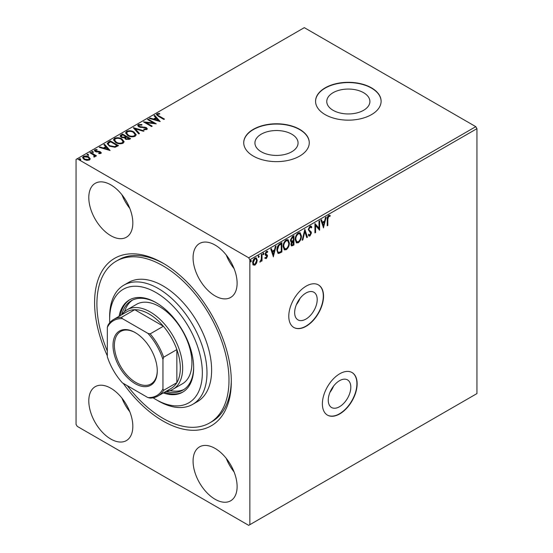 <?xml version="1.0" encoding="UTF-8"?>
<svg xmlns="http://www.w3.org/2000/svg" width="553" height="553" viewBox="0 0 553 553"><rect width="100%" height="100%" fill="white"/><g stroke="black" fill="none" stroke-linecap="round" stroke-linejoin="round"><path stroke-width="0.83" d="M305.933 293.049A15.94 9.207 120 0 0 295.516 307.102A15.94 9.207 120 0 0 297.956 319.876A15.94 9.207 120 0 0 305.933 319.088A15.94 9.207 120 0 0 316.344 305.035A15.94 9.207 120 0 0 313.904 292.261A15.94 9.207 120 0 0 305.933 293.049M339.528 380.685A15.94 9.207 120 0 0 329.118 394.731A15.94 9.207 120 0 0 331.558 407.506A15.94 9.207 120 0 0 339.528 406.718A15.94 9.207 120 0 0 349.945 392.671A15.94 9.207 120 0 0 347.505 379.89A15.94 9.207 120 0 0 339.528 380.685M339.763 373.766A24.581 14.191 120 0 0 323.705 395.423A24.581 14.191 120 0 0 327.473 415.123A24.581 14.191 120 0 0 339.763 413.9A24.581 14.191 120 0 0 355.821 392.243A24.581 14.191 120 0 0 352.054 372.549A24.581 14.191 120 0 0 339.763 373.766M327.355 415.054A24.581 14.191 120 0 0 339.528 413.768A24.581 14.191 120 0 0 355.558 392.215A24.581 14.191 120 0 0 351.936 372.48M306.162 286.129A24.581 14.191 120 0 0 290.104 307.793A24.581 14.191 120 0 0 293.871 327.487A24.581 14.191 120 0 0 306.162 326.27A24.581 14.191 120 0 0 322.219 304.613A24.581 14.191 120 0 0 318.452 284.913A24.581 14.191 120 0 0 306.162 286.129M293.754 327.417A24.581 14.191 120 0 0 305.933 326.139A24.581 14.191 120 0 0 321.957 304.579A24.581 14.191 120 0 0 318.334 284.85M107.337 355.849A96.678 55.818 60 0 1 102.16 270.852A96.678 55.818 60 0 1 162.948 263.117A96.678 55.818 60 0 1 231.313 381.522A96.678 55.818 60 0 1 162.948 420.992A96.678 55.818 60 0 1 123.201 383.326M164.123 263.809A93.402 53.924 -120 0 0 118.57 259.834L116.254 261.168A93.402 53.924 60 0 1 162.948 265.793A93.402 53.924 60 0 1 223.965 348.1A93.402 53.924 60 0 1 209.649 422.941A93.402 53.924 60 0 1 162.948 418.317A93.402 53.924 60 0 1 127.335 385.711M363.584 92.697A21.567 12.449 0 0 0 340.088 90.001A21.567 12.449 0 0 0 326.775 101.503A21.567 12.449 0 0 0 333.086 110.303A21.567 12.449 0 0 0 356.588 113.006A21.567 12.449 0 0 0 369.902 101.503A21.567 12.449 0 0 0 363.584 92.697M291.749 134.172A21.567 12.449 0 0 0 268.246 131.476A21.567 12.449 0 0 0 254.933 142.978A21.567 12.449 0 0 0 261.251 151.778A21.567 12.449 0 0 0 284.754 154.481A21.567 12.449 0 0 0 298.067 142.978A21.567 12.449 0 0 0 291.749 134.172M299.671 129.333A32.772 18.92 0 0 0 263.961 125.227A32.772 18.92 0 0 0 243.728 142.709A32.772 18.92 0 0 0 253.329 156.091A32.772 18.92 0 0 0 289.039 160.19A32.772 18.92 0 0 0 309.272 142.709A32.772 18.92 0 0 0 299.671 129.333M309.272 142.84A32.772 18.92 0 0 0 299.671 129.596A32.772 18.92 0 0 0 264.064 125.469A32.772 18.92 0 0 0 243.728 142.84M371.512 87.858A32.772 18.92 0 0 0 335.795 83.752A32.772 18.92 0 0 0 315.563 101.234A32.772 18.92 0 0 0 325.164 114.616A32.772 18.92 0 0 0 360.881 118.715A32.772 18.92 0 0 0 381.107 101.234A32.772 18.92 0 0 0 371.512 87.858M381.107 101.365A32.772 18.92 0 0 0 371.512 88.121A32.772 18.92 0 0 0 335.906 83.994A32.772 18.92 0 0 0 315.563 101.365M110.814 184.854A31.134 17.973 -120 0 0 95.247 183.313A31.134 17.973 -120 0 0 90.471 208.26A31.134 17.973 -120 0 0 110.814 235.696A31.134 17.973 -120 0 0 126.381 237.237A31.134 17.973 -120 0 0 131.151 212.29A31.134 17.973 -120 0 0 110.814 184.854M121.943 194.774A31.134 17.973 -120 0 0 129.803 208.384M110.814 388.213A31.134 17.973 -120 0 0 95.247 386.671A31.134 17.973 -120 0 0 90.471 411.619A31.134 17.973 -120 0 0 110.814 439.054A31.134 17.973 -120 0 0 126.381 440.596A31.134 17.973 -120 0 0 131.151 415.649A31.134 17.973 -120 0 0 110.814 388.213M121.943 398.132A31.134 17.973 -120 0 0 129.803 411.743M215.089 448.421A31.134 17.973 -120 0 0 199.522 446.879A31.134 17.973 -120 0 0 194.753 471.827A31.134 17.973 -120 0 0 215.089 499.262A31.134 17.973 -120 0 0 230.656 500.804A31.134 17.973 -120 0 0 235.433 475.856A31.134 17.973 -120 0 0 215.089 448.421M226.225 458.34A31.134 17.973 -120 0 0 234.085 471.951M215.089 245.055A31.134 17.973 -120 0 0 199.522 243.514A31.134 17.973 -120 0 0 194.753 268.461A31.134 17.973 -120 0 0 215.089 295.896A31.134 17.973 -120 0 0 230.656 297.438A31.134 17.973 -120 0 0 235.433 272.491A31.134 17.973 -120 0 0 215.089 245.055M226.225 254.974A31.134 17.973 -120 0 0 234.085 268.585M249.852 524.679L248.691 525.35L77.213 426.349L76.051 424.338L76.051 159.43L77.213 158.766L248.691 257.767L475.787 126.651L476.949 128.662L476.949 393.57L249.852 524.679L249.852 259.772L248.691 257.767M256.627 263.028L254.947 265.136L253.267 264.977L252.659 262.896C252.645 260.961 253.405 259.35 254.947 258.051L256.302 257.919L257.235 260.256L256.627 263.028L256.163 262.765L254.484 264.866L254.947 265.136M262.018 254.09L262.018 260.933L261.396 261.293L261.396 260.283L259.834 262.081L261.293 259.157L261.396 254.449L262.018 254.09M266.339 258.555L265.136 258.279L265.502 257.477L266.304 257.739L266.905 256.468L265.343 255.085L265.136 254.145L266.449 251.408L267.735 251.594L267.376 252.431L266.525 252.209L265.758 253.751L267.327 255.133L267.528 256.074L266.339 258.555L264.673 258.009M265.502 257.477L266.304 257.739M266.753 255.935L265.343 255.085M267.465 251.339L267.735 251.594L267.272 251.325L266.947 252.099M267.376 252.431L266.055 251.94L265.295 253.481L265.758 253.751M265.295 253.481L267.327 255.133L266.864 254.871L267.528 256.074M279.991 243.707L281.878 242.622L281.878 251.988L278.719 253.474L278.021 253.302L276.887 250.067C276.79 247.419 277.827 245.297 279.991 243.707M293.94 235.661L293.94 245.02L291.486 245.947L290.926 244.447L291.687 242.014L290.996 241.889L290.401 240.355L292.316 236.594L293.94 235.661M304.855 229.357L307.454 237.216L306.777 237.61L304.807 231.645L302.83 239.891L302.152 240.279L304.855 229.357M318.998 221.193L319.62 220.827L319.62 230.193L315.569 225.555L315.569 232.536L314.94 232.896L314.94 223.53L318.998 228.161L318.998 221.193M327.839 219.223L327.839 225.451L327.217 225.811L327.217 219.486C326.961 217.93 327.459 216.555 328.696 215.352L330.231 215.546L329.913 216.451L328.703 216.306L327.839 219.223L327.376 218.953L327.376 225.182L327.839 225.451M329.92 215.331L330.231 215.546L329.768 215.276L329.45 216.182L329.913 216.451M476.949 128.662L249.852 259.772M323.574 227.912L320.871 220.108L321.549 219.714L322.385 222.237L324.659 220.924L325.496 217.44L326.173 217.046L323.422 227.822M309.998 226.142L311.056 226.066L311.823 227.138L311.318 227.905L310.046 227.076L308.913 229.322L309.12 230.124L311.09 231.748L311.408 232.993L309.957 236.013L309.037 236.069L308.394 235.336L308.878 234.479L309.97 235.053L310.786 233.394L308.291 229.668L309.998 226.142M309.583 226.813L310.689 227.055L309.583 226.813L308.45 229.053L308.913 229.322M308.94 234.825L309.97 235.053M301.426 235.979C301.475 238.62 300.445 240.873 298.344 242.719L296.463 242.885L295.184 239.622C295.15 236.974 296.187 234.735 298.295 232.903L300.141 232.751L301.426 235.979L300.963 235.709C301.012 238.357 299.982 240.603 297.88 242.449L298.344 242.719M289.364 242.94C289.413 245.587 288.383 247.834 286.281 249.686L284.401 249.852L283.122 246.59C283.088 243.935 284.124 241.696 286.233 239.864L288.078 239.719L289.364 242.94L288.901 242.67C288.949 245.318 287.919 247.564 285.818 249.417L286.281 249.686M273.452 256.848L270.749 249.044L271.433 248.656L272.263 251.173L274.544 249.859L275.373 246.375L276.058 245.981L273.3 256.765M263.007 252.859L263.995 253.606L263.47 254.691L262.952 254.207L263.47 253.129L263.995 253.606L263.47 253.129M263.532 253.343L263.007 254.421L263.47 254.691L262.952 254.207M258.223 255.624L259.212 256.371L258.686 257.449L258.168 256.972L258.686 255.887L259.212 256.371L258.686 255.887M258.749 256.101L258.223 257.18L258.686 257.449L258.168 256.972M250.426 260.124L251.408 260.871L250.889 261.956L250.371 261.472L250.889 260.394L251.408 260.871L250.889 260.394M250.944 260.601L250.426 261.687L250.889 261.956L250.371 261.472M82.604 157.812L83.358 156.969C85.252 156.278 87.035 156.423 88.701 157.405L90.194 158.974L89.496 159.976L86.835 160.377L84.125 159.513L82.57 157.543L83.358 156.43C85.252 155.746 87.035 155.891 88.701 156.872L90.27 158.856M90.533 152.407L96.464 155.828L95.835 156.188L94.964 155.69L94.86 156.879L94.176 157.031L93.844 156.499L94.445 156.043L94.231 156.934L93.837 155.151L89.911 152.766L90.533 152.407L90.533 152.946L96.001 156.098M95.199 156.34L94.86 156.879M95.662 150.167L95.856 151.156L99.409 151.398L101.317 152.794L100.888 153.395L98.842 153.603L98.697 153.098L100.121 152.994L99.927 152.186L95.261 151.536L94.404 150.444L94.867 149.787L96.955 149.51L97.141 150.036L95.662 150.167L95.399 151.08M99.823 153.637L99.927 152.186M108.512 142.031L110.393 140.939L118.508 145.626L115.059 147.278L109.356 146.103L107.185 143.593L108.512 142.031L108.512 142.563L110.393 141.478L110.393 140.939M122.455 133.978L130.57 138.658L129.423 139.321L125.545 139.238L124.577 137.808L121.225 137.351L120.091 135.907L122.455 133.978L122.455 134.51L130.107 138.927M133.377 127.674L144.084 130.854L143.407 131.248L135.285 128.835L139.46 133.529L138.782 133.916L133.377 127.854M147.52 119.51L148.142 119.151L156.25 123.831L146.151 122.683L152.199 126.174L151.57 126.533L143.462 121.854L153.554 122.994L147.52 119.51M157.847 114.271C157.481 114.941 157.888 115.508 159.07 115.978L164.469 119.089L163.84 119.448L158.365 116.289L156.458 114.54L157.011 113.794L159.478 113.448L159.782 113.987L157.847 114.271L157.577 115.218M77.213 158.766L304.309 27.65L475.787 126.651M160.204 121.549L149.386 118.432L150.07 118.038L153.499 119.054L155.78 117.741L154.011 115.757L154.695 115.37L160.204 121.549M138.312 124.584L141.907 124.556L141.81 125.089L139.19 125.04L138.768 125.642L139.432 126.485L146.351 127.605L147.305 128.773L146.794 129.533L143.856 129.644L143.842 129.077L145.971 129.049L146.275 128.628L145.971 129.582L145.764 127.985L138.796 126.837L137.725 125.427L138.312 124.584L138.312 125.123L141.907 125.089M133.964 131.973L136.19 134.732L135.181 136.238C132.533 137.185 130.066 136.978 127.764 135.603L125.572 132.838L126.609 131.344C129.229 130.418 131.683 130.626 133.964 131.973L136.162 134.987M121.902 138.941L124.128 141.692L123.119 143.199C120.471 144.153 118.003 143.939 115.701 142.563L113.51 139.805L114.547 138.305C117.167 137.379 119.621 137.593 121.902 138.941L124.1 141.955M110.082 150.485L99.27 147.368L99.948 146.974L103.383 147.997L105.658 146.676L103.895 144.699L104.572 144.305L110.082 150.485M91.853 152.061L93.084 152.13L93.084 151.598L93.236 152.289L92.04 152.199L91.888 151.508L93.084 151.598L93.236 152.289M92.04 152.199L91.888 151.508L91.888 152.04M87.077 154.826L88.3 154.895L88.3 154.363L88.452 155.047L87.256 154.958L87.104 154.266L88.3 154.363L88.452 155.047M87.256 154.958L87.104 154.266L87.104 154.805M79.273 159.326L80.503 159.395L80.503 158.863L80.655 159.554L79.459 159.464L79.307 158.773L80.503 158.863L80.655 159.554M79.459 159.464L79.307 158.773L79.307 159.305M209.649 422.941L211.965 421.607A93.402 53.924 -120 0 0 231.299 380.167M157.847 114.803C157.481 115.473 157.888 116.047 159.07 116.51L164.006 119.358M156.506 114.817L157.011 113.794M157.011 114.326L159.478 113.98L159.478 113.448M150.001 118.612L150.07 118.038M150.07 118.57L153.499 119.593L153.499 119.054M153.499 119.593L155.78 118.28L155.78 117.741M154.328 116.116L154.695 115.37M154.695 115.902L159.665 121.48M154.598 119.386L154.598 119.918L158.199 120.989L156.347 118.377L154.598 119.386L158.199 120.45M147.983 119.78L148.142 119.151M148.142 119.683L155.275 123.803M151.736 126.443L146.151 123.215L146.151 122.683M144.423 122.407L153.554 123.526L153.554 122.994M138.768 125.642L139.432 126.485M139.432 127.024L140.427 127.363L140.427 126.831M140.427 127.363L144.796 127.612L144.796 127.072M144.796 127.612L146.351 128.137L146.351 127.605M146.351 128.137L147.257 129.043M143.842 129.609L145.971 129.582M137.766 125.711L138.312 125.123M133.812 128.337L143.476 131.213M139.149 133.708L135.285 128.835M125.593 133.114L126.609 131.344M126.609 131.877C129.229 130.95 131.683 131.165 133.964 132.513M126.616 133.079L128.393 135.775C130.218 136.868 132.195 137.04 134.324 136.308L135.126 134.552L133.342 132.34C131.531 131.255 129.568 131.082 127.46 131.808L126.616 133.079L128.393 135.243C130.218 136.328 132.195 136.508 134.324 135.775L135.126 134.552M128.393 135.775L128.393 135.243M134.324 136.308L134.324 135.775M120.132 136.19L120.837 134.911M120.837 135.45L122.455 134.51M121.142 136.086L121.847 137.524L124.28 137.794L125.683 137.096L125.683 136.556L122.662 134.821L121.142 136.086L121.847 136.985L124.28 137.262L125.683 136.556M125.455 138.008L126.153 139.411L129.112 139.073L129.112 138.54L126.513 137.04L125.455 138.008L126.153 138.872L129.112 138.54M128.469 139.446L128.469 138.914M126.153 139.411L126.153 138.872M124.28 137.794L124.28 137.262M121.847 137.524L121.847 136.985M113.538 140.075L114.547 138.305M114.547 138.844C117.167 137.911 119.621 138.126 121.902 139.474M114.554 140.047L116.33 142.743C118.155 143.828 120.132 144.008 122.261 143.268L123.063 141.513L121.28 139.301C119.469 138.222 117.506 138.043 115.397 138.775L114.554 140.047L116.33 142.204C118.155 143.296 120.132 143.469 122.261 142.736L123.063 141.513M116.33 142.743L116.33 142.204M122.261 143.268L122.261 142.736M110.393 141.478L118.045 145.895M107.22 143.856L108.512 142.563M108.471 143.787C108.132 144.762 108.637 145.598 109.985 146.282L114.616 147.181L117.049 146.04L117.049 145.501L110.607 141.782L108.471 143.255L108.298 144.347M114.616 147.181L114.616 146.649L117.049 145.501M109.985 146.282L109.985 145.75L114.616 146.649M108.471 143.255C108.132 144.229 108.637 145.059 109.985 145.75M99.879 147.547L99.948 146.974M99.948 147.506L103.383 148.529L103.383 147.997M103.383 148.529L105.658 147.216L105.658 146.676M104.206 145.052L104.572 144.305M104.572 144.838L109.542 150.416M104.482 148.322L104.482 148.854L108.077 149.925L106.224 147.312L104.482 148.322L108.077 149.386M100.121 153.534L99.927 152.725M94.459 150.727L94.867 149.787M94.867 150.326L96.955 150.043M96.955 150.015L96.955 149.51M95.662 150.699L95.856 151.156M95.856 151.695L96.568 151.937L96.568 151.398M96.568 151.937L97.846 151.902L97.846 151.37M97.846 151.902L99.409 151.937L99.409 151.398M99.409 151.937L100.522 152.345L100.522 151.812M100.522 152.345L101.254 153.05M93.084 152.13L93.236 152.822M95.144 156.582L94.964 155.69M93.844 157.031L94.231 156.934M88.3 154.895L88.452 155.587M83.358 156.969L83.358 156.43M88.701 157.405L88.701 156.872M83.531 157.674L84.74 159.686L88.77 160.087L89.296 158.766L88.072 157.232L84.091 156.852L83.531 157.674L84.74 159.153L88.77 159.554L89.296 158.766M84.74 159.686L84.74 159.153M88.77 160.087L88.77 159.554M80.503 159.395L80.655 160.087M328.648 215.94L328.24 216.043L328.703 216.306M328.24 216.043L327.376 218.953M321.238 219.9L322.385 222.237M325.565 217.398L323.215 227.207M324.397 222.036L323.934 221.767L322.185 222.776L323.526 225.686L324.397 222.036L322.648 223.046L323.526 225.686M322.185 222.776L322.648 223.046M319.157 221.096L319.157 229.875M319.247 229.979L319.62 230.193M315.569 232.536L315.106 232.267L315.106 225.285L315.569 225.555M314.94 223.571L318.998 228.161M310.807 225.977L311.823 227.138M311.36 226.868L311.028 227.38M308.45 229.053L309.12 230.124M308.657 229.854L311.09 231.748M310.627 231.486L311.408 232.993M310.945 232.723L309.493 235.744L309.957 236.013M309.493 235.744L308.823 235.896M308.415 234.209L309.507 234.783M304.648 229.854L307.454 237.216M306.991 236.954L306.632 237.161M302.83 239.891L302.367 239.622L304.344 231.375L304.807 231.645M297.88 242.449L296.235 242.726M299.906 232.64L300.963 235.709M299.774 233.739L297.853 233.58C296.145 235.053 295.309 236.864 295.35 239L296.36 241.599L298.316 241.779C300.009 240.279 300.839 238.467 300.804 236.338L299.774 233.739L298.316 233.85C296.608 235.322 295.772 237.126 295.814 239.262L296.823 241.868M295.35 239L295.814 239.262M297.853 233.58L298.316 233.85M293.477 235.924L293.477 244.758L293.94 245.02M293.477 244.758L291.279 245.767M290.795 241.723L293 241.606L291.549 244.067L291.86 244.958L293.318 244.426L293 241.606M290.567 239.732L292.005 241.108L293.318 240.458L293.318 236.981L292.136 237.126L290.567 239.732L291.542 240.838M291.272 242.76L291.085 243.797L291.86 244.958M293.318 241.419L292.53 241.336M291.085 243.797L291.549 244.067M290.989 240.776L292.005 241.108M292.136 237.126L292.599 237.389L291.03 239.995M293.318 236.981L292.599 237.389M285.818 249.417L284.173 249.693M287.843 239.601L288.901 242.67M287.712 240.707L285.79 240.548C284.083 242.02 283.247 243.825 283.288 245.961L284.297 248.56L286.254 248.739C287.947 247.239 288.777 245.428 288.742 243.306L287.712 240.707L286.254 240.818C284.546 242.29 283.71 244.094 283.751 246.23L284.76 248.829M283.288 245.961L283.751 246.23M285.79 240.548L286.254 240.818M281.415 242.891L281.415 251.719L281.878 251.988M281.415 251.719L278.256 253.205L278.719 253.474M278.256 253.205L277.793 253.143M277.046 249.444L277.509 249.707C277.426 251.332 277.945 252.23 279.051 252.396L281.256 251.387L281.256 243.942L280.793 243.673L278.449 245.262L277.046 249.444C276.963 251.062 277.482 251.961 278.588 252.127M277.938 252.002L279.051 252.396M278.449 245.262L278.912 245.532L277.509 249.707M281.256 243.942L278.912 245.532M271.115 248.836L272.263 251.173M275.442 246.334L273.099 256.143M274.274 250.972L273.811 250.703L272.069 251.712L273.403 254.622L274.274 250.972L272.532 251.981L273.403 254.622M272.069 251.712L272.532 251.981M266.29 255.666L265.488 255.265M266.912 252.168L266.055 251.94M265.447 254.048L266.864 254.871M267.064 255.811L265.875 258.286M261.555 254.359L261.555 260.663L262.018 260.933M260.456 261.106L259.958 261.693M259.917 261.818L260.311 262.039M254.484 264.866L252.804 264.707M256.06 257.816L257.235 260.256M256.772 259.986L256.163 262.765M255.935 258.818L254.484 258.624L252.818 262.26L253.544 264.092L254.947 264.293L256.613 260.608L255.935 258.818L254.947 258.894L253.281 262.53L254.007 264.362M252.818 262.26L253.281 262.53M254.484 258.624L254.947 258.894M333.583 386.077A15.94 9.207 -60 0 1 329.954 392.36M299.982 298.447A15.94 9.207 -60 0 1 296.353 304.724M153.091 397.807A65.544 37.839 -120 0 0 156.001 399.584A65.544 37.839 -120 0 0 202.343 372.826A65.544 37.839 -120 0 0 156.001 292.551A65.544 37.839 -120 0 0 109.653 319.316A65.544 37.839 -120 0 0 109.743 322.717M158.317 400.925L156.001 399.584L158.317 400.925A68.821 39.733 60 0 0 192.727 404.333L197.359 401.658A68.821 39.733 -120 0 0 207.914 346.51A68.821 39.733 -120 0 0 162.948 285.866A68.821 39.733 -120 0 0 128.538 282.459L123.907 285.134A68.821 39.733 60 0 1 158.317 288.542A68.821 39.733 60 0 1 203.276 349.185A68.821 39.733 60 0 1 192.727 404.333M173.144 389.146L182.414 383.796A45.878 26.489 -120 0 0 189.451 347.035A45.878 26.489 -120 0 0 159.478 306.604A45.878 26.489 -120 0 0 136.536 304.33L127.266 309.68A45.878 26.489 60 0 1 150.209 311.954A45.878 26.489 60 0 1 180.181 352.385A45.878 26.489 60 0 1 173.144 389.146A45.878 26.489 60 0 1 166.253 391.241M132.533 300.079A51.616 29.8 -120 0 0 124.543 311.678M121.743 314.761A51.616 29.8 60 0 1 131.351 300.701A51.616 29.8 60 0 1 156.582 302.933M163.301 392.941A53.254 30.747 -120 0 0 182.628 392.188A53.254 30.747 -120 0 0 190.792 349.517A53.254 30.747 -120 0 0 156.001 302.588A53.254 30.747 -120 0 0 129.374 299.954A53.254 30.747 -120 0 0 119.054 316.316M129.955 299.629A53.254 30.747 -120 0 0 120.215 315.645M109.653 319.316L109.653 316.634A68.821 39.733 60 0 1 123.907 285.134M107.337 351.079A93.402 53.924 60 0 1 116.254 261.168M164.455 392.271A53.254 30.747 -120 0 0 183.202 391.842M193.654 367.137A51.616 29.8 60 0 1 182.967 390.1A51.616 29.8 60 0 1 165.983 391.393M170.054 390.508A51.616 29.8 -120 0 0 184.101 389.388M135.146 383.664A31.3 18.069 60 0 1 113.012 345.335A31.3 18.069 60 0 1 135.146 332.56L135.146 332.56A31.3 18.069 60 0 1 157.273 370.89A31.3 18.069 60 0 1 135.146 383.664M135.492 332.761A30.311 17.502 -120 0 0 120.678 331.454A30.311 17.502 -120 0 0 116.033 355.752A30.311 17.502 -120 0 0 135.838 382.462A30.311 17.502 -120 0 0 150.997 383.962A30.311 17.502 -120 0 0 157.273 370.482M162.948 388.883L163.647 390.314A44.24 25.542 60 0 1 157.958 396.024L171.167 388.4A44.24 25.542 -120 0 0 176.856 382.69A44.24 25.542 -120 0 0 176.856 349.593A44.24 25.542 -120 0 0 163.377 326.249A44.24 25.542 -120 0 0 149.047 313.959A44.24 25.542 -120 0 0 134.718 309.701A44.24 25.542 -120 0 0 126.927 311.768L113.718 319.392A44.24 25.542 60 0 1 121.508 317.325L122.4 318.646A43.258 24.975 -120 0 0 107.337 327.341L107.337 356.768A43.258 24.975 -120 0 0 122.4 382.863L147.886 397.579A43.258 24.975 -120 0 0 162.948 388.883L162.948 359.45A43.258 24.975 -120 0 0 147.886 333.355L122.4 318.646M147.886 333.355L150.167 333.874L163.377 326.249L134.718 309.701L121.508 317.325M122.006 314.609A45.878 26.489 60 0 1 127.266 309.68M163.647 390.314L176.856 382.69L176.856 349.593L163.647 357.217L162.948 359.45M157.958 396.024A44.24 25.542 60 0 1 150.167 398.098L147.886 397.579M107.337 327.341L108.029 325.109A44.24 25.542 60 0 1 113.718 319.392M150.167 333.874A44.24 25.542 60 0 1 163.647 357.217M159.07 116.51L159.07 115.978M142.757 127.515L142.757 126.976M125.365 137.275L125.365 136.743M116.642 146.275L116.642 145.743M309.687 230.753L310.15 231.016M292.33 245.421L292.793 245.684M280.184 252.431L280.648 252.693M280.122 244.06L280.585 244.329M265.668 255.32L266.131 255.59M100.321 152.704L100.321 153.243M265.786 257.733L265.322 257.463M266.553 255.756L266.09 255.486M267.106 252.189L266.643 251.926M266.076 254.456L265.613 254.186"/></g></svg>
